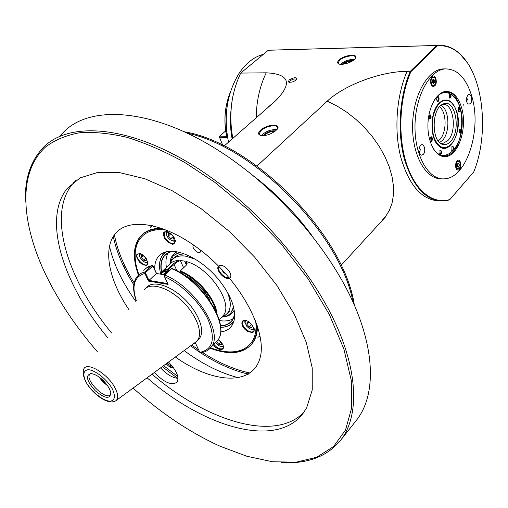 <?xml version="1.0" encoding="UTF-8"?>
<svg xmlns="http://www.w3.org/2000/svg" width="508" height="508" viewBox="0 0 508 508"><rect width="100%" height="100%" fill="white"/><g stroke="black" fill="none" stroke-linecap="round" stroke-linejoin="round"><path stroke-width="0.76" d="M166.421 267.418C165.379 261.43 166.027 256.515 168.358 252.679M233.204 318.732C229.559 320.865 224.974 321.481 219.437 320.58M220.459 325.723C225.533 325.52 229.4 323.774 232.054 320.465L234.664 314.89M172.225 251.282L167.754 253.016L164.357 255.962C161.353 259.855 160.433 265.138 161.588 271.812M220.497 326.009C228.048 325.628 232.772 322.053 234.671 315.29M171.825 251.269C162.985 253.816 159.493 260.744 161.341 272.059M222.028 317.132C225.946 316.751 228.968 315.239 231.083 312.604L233.553 306.908M180.188 252.546L175.787 254.038L172.891 256.337L169.716 264.274M173.958 258.229C176.333 255.346 179.889 253.936 184.633 253.987M229.553 311.239L227.838 312.96M220.624 327.336C226.339 327.311 230.664 325.476 233.604 321.831C230.664 325.476 226.339 327.311 220.624 327.336M165.532 252.025L162.928 254.489C159.976 258.286 158.947 263.398 159.836 269.811M220.624 327.298C226.695 327.215 231.153 325.076 233.991 320.885M166.224 251.841C160.179 255.988 158.255 263.081 160.445 273.12M139.846 253.511L137.497 254.178C134.379 257.531 144.831 268.014 147.485 264.192L147.949 262.293M142.202 254.584C135.496 252.552 134.728 255.226 139.897 262.604C147.047 267.259 149.187 265.925 146.317 258.604L142.202 254.584M255.6 320.618C259.385 347.77 237.928 358.591 210.61 347.751M138.925 274.72C128.594 247.206 139.814 225.958 166.884 230.245M154.769 269.691C154.375 261.277 157.315 255.619 163.589 252.711C175.495 247.059 199.866 257.956 216.56 277.127C230.207 293.319 236.087 307.6 234.207 319.983C232.524 327.082 227.984 331.07 220.593 331.953M229.533 278.047C224.726 280.899 214.262 268.764 218.986 265.805C223.641 262.68 234.417 274.968 229.667 277.971M174.746 238.582C175.654 245.586 172.529 245.974 165.367 239.751C161.519 231.896 163.366 229.864 170.898 233.661L172.803 235.553L174.746 238.582M247.428 331.241C254.521 333.934 256.013 331.724 251.911 324.612L249.085 322.059C240.697 316.071 239.008 326.155 247.428 331.241M218.129 339.541L221.761 343.065C227.292 350.45 218.618 352.139 213.366 344.811M200.673 250.266L200.355 251.993C198.425 254.787 191.141 247.714 193.402 245.243L193.656 244.996M257.473 325.863C257.486 333.07 255.784 338.9 252.355 343.345C246.431 350.545 237.382 353.276 225.222 351.549M135.401 260.045C134.169 250.298 135.833 242.494 140.392 236.633C145.059 230.918 152.152 228.136 161.684 228.276M151.6 226.631L152.464 225.628M152.178 225.565L151.136 227.044M247.04 373.704L248.444 373.85M124.269 266.802L124.974 268.802M122.574 264.173L123.717 265.798M253.06 175.628C275.539 192.735 295.116 212.681 311.81 235.471M473.723 171.964C489.464 133.788 483.54 75.609 460.375 54.477C453.346 47.854 445.656 45.009 437.312 45.955L410.909 71.666C399.383 98.012 397.599 136.284 406.476 163.697C415.341 191.173 433.254 204.857 449.885 199.485L473.723 171.964L449.567 199.892L444.583 200.965C426.993 201.809 413.664 188.087 404.59 159.791C397.002 132.556 399.301 96.457 410.318 71.291L407.105 71.323C380.829 71.387 344.303 85.065 327.26 101.136L337.191 106.083L346.913 112.287L356.203 119.615L364.833 127.902L372.612 136.963L379.343 146.571L384.893 156.502L389.141 166.535L392.005 176.428L393.44 185.972L393.44 194.958L392.043 203.2L389.293 210.547L385.293 216.859L382.295 220.142M449.885 199.485L449.567 199.892M445.332 68.878L442.551 68.942C427.044 70.269 412.775 96.533 412.579 125.851C412.191 155.181 425.761 179.191 441.046 178.714M410.909 71.666L410.318 71.291L436.842 45.498L268.307 50.26L240.722 73.082C231.248 93.04 228.6 114.738 232.778 138.189M257.01 166.002L327.26 101.136M224.187 145.98L275.844 100.559C292.627 83.185 289.42 73.939 266.217 72.815L240.722 73.082M289.071 80.004C294.31 77.133 296.863 76.975 296.748 79.515C293.878 81.845 291.128 82.671 288.493 81.985L289.071 80.004M339.217 59.874C344.83 54.496 359.886 53.454 355.009 58.845C352.133 62.617 340.779 65.85 338.277 63.627C337.179 62.725 337.496 61.474 339.217 59.874M260.648 130.099C267.151 123.901 282.48 123.431 276.866 129.692C270.739 134.811 264.903 136.55 259.359 134.906C258.039 133.744 258.47 132.143 260.648 130.099M437.312 45.955L436.842 45.498L437.464 45.428C445.649 44.679 453.193 47.562 460.096 54.07L467.258 62.681M273.133 50.076L268.307 50.26M232.696 137.77C229.876 122.815 230.181 107.886 233.61 92.977M254.94 61.322L253.479 62.528M231.464 129.775L232.639 138.309M259.41 57.626L248.476 66.669M231.051 109.772C229.991 119.628 230.34 129.292 232.112 138.773M263.334 54.375C253.841 56.852 245.605 63.405 238.633 74.041C226.835 94.024 223.45 116.662 228.492 141.954M227.527 137.185C225.387 124.619 225.666 112.084 228.378 99.574M448.634 92.354L445.567 91.453M443.027 156.496L446.113 155.778M461.55 107.575C458.133 96.622 452.838 91.243 445.662 91.44C436.232 92.285 427.774 108.502 427.907 126.105C427.914 143.726 436.41 157.804 445.751 156.578C458.635 155.867 467.69 127.229 461.55 107.575M471.869 96.564C466.204 77.895 457.232 68.682 444.938 68.917C429.133 70.244 414.699 97.625 414.985 127.533C415.055 157.467 429.552 180.88 445.097 178.765C466.903 177.356 481.927 129.616 471.869 96.564M470.313 103.848L467.805 104.013C466.033 101.308 466.014 98.412 467.754 95.314C470.713 91.548 473.45 100.743 470.313 103.848M434.772 85.865L433.387 86.551L432.01 85.954C430.111 83.16 430.054 80.162 431.838 76.962C435.045 72.79 438.252 82.614 434.772 85.865M459.473 169.412C462.617 166.122 459.956 157.251 456.933 161.017C455.13 164.103 455.085 166.992 456.806 169.678L458.127 170.199L459.473 169.412M423.228 154.419C426.714 150.965 423.589 141.51 420.313 145.682C418.452 148.869 418.44 151.848 420.275 154.616L421.742 155.226L423.228 154.419M464.001 106.248L463.715 104.121L464.001 106.248M466.585 101.371L467.449 99.517L466.687 97.625M434.899 77.87L434.289 77.057L431.787 77.133L431.438 77.553M431.336 85.058L431.736 85.528L434.251 85.452L434.804 84.709M432.314 77.546C429.444 80.207 432.092 88.259 434.696 84.849C436.162 82.226 436.118 79.775 434.562 77.483L432.314 77.546M434.499 80.213L433.47 79.089L432.391 80.175L432.346 82.379L433.375 83.502L434.448 82.417L434.499 80.213L433.299 80.22L432.841 79.724M434.448 82.417L433.254 82.423L433.299 80.22M432.803 82.874L433.254 82.423M459.676 161.887L459.111 161.1L456.654 161.385L456.933 161.017M456.19 168.815L456.546 169.247L459.251 168.643M457.206 161.741C455.371 166.916 456.057 169.215 459.27 168.618C460.756 166.097 460.788 163.735 459.378 161.531L457.206 161.741M459.232 164.065L458.28 163.1L457.27 164.23L457.225 166.332L458.178 167.297L459.181 166.167L459.232 164.065L457.752 163.69M459.181 166.167L458.013 166.103L458.057 164.008M457.53 166.643L458.013 166.103M419.227 147.86C420.402 148.584 420.548 149.816 419.665 151.555L419.125 151.854M289.477 82.309L290.043 80.791C293.294 78.791 295.478 78.416 296.602 79.673M339.173 64.059L338.195 62.624L339.706 60.262C344.03 56.102 356.089 54.089 355.53 57.664L355.295 58.471M340.449 64.3C344.513 60.916 349.167 59.303 354.425 59.455M353.041 60.56C349.421 60.3 345.973 61.385 342.69 63.818L342.202 64.313M352.222 61.087L347.447 61.881L343.167 64.224M260.636 135.49L259.944 135.103L259.226 133.547L261.169 130.531C266.103 125.813 278.321 123.946 277.628 128.06L277.336 129.057M261.36 135.636C265.646 131.305 270.821 129.311 276.898 129.654M275.546 130.988C271.939 130.372 268.23 131.489 264.414 134.328L263.252 135.719M274.866 131.515C271.469 131.216 268.154 132.296 264.935 134.76L264.109 135.655M247.72 373.869L248.323 373.825M172.377 244.342L172.587 243.611M172.86 244.354L173.05 243.611M171.139 261.366L172.002 260.102C174.854 256.648 179.311 255.308 185.376 256.076L194.685 258.87M227.495 292.297C231.14 301.384 231.197 308.331 227.673 313.131L224.568 315.792M162.725 270.885L169.507 264.522C171.577 261.976 174.625 260.623 178.67 260.471L168.351 269.469L167.081 269.1L163.69 270.294L161.442 271.958L159.855 274.034M186.144 265.347L186.703 263.569L184.664 261.131L180.289 260.483L176.314 262.382M186.722 263.938L186.506 261.626C209.537 267.443 234.169 304.273 223.133 315.627L219.189 319.672M221.647 317.151L223.133 315.627M215.621 310.528C212.446 296.101 195.212 277.235 180.054 271.659L180.283 270.948C196.844 276.968 215.449 298.577 216.91 313.353M180.575 272.809L180.054 271.659M180.283 270.948L185.877 265.62C187.274 264.122 187.484 262.788 186.506 261.626M168.237 270.967L167.659 269.723C164.357 270.243 161.893 271.704 160.268 274.104M178.67 260.471L173.311 263.728L167.716 268.992M169.094 271.075L168.351 269.469M229.076 277.514C224.771 279.381 216.065 269.653 219.126 266.382M221.38 268.967L223.241 272.117L226.581 274.625M175.355 240.436L174.841 242.78C171.494 244.488 168.034 242.532 164.471 236.906L164.319 232.315L167.183 231.572M175.381 241.256L173.088 241.071M166.351 233.769L166.364 231.477M167.551 231.692C165.799 232.74 165.995 234.785 168.135 237.82L169.888 239.566L173.044 241.071L175.273 240.055M168.37 236.017L170.809 238.76L173.342 239.09L173.438 236.665L170.993 233.915L168.459 233.597L168.37 236.017L170.713 233.877M170.809 238.76L173.285 236.487M147.961 262.68L146.152 262.496M139.484 255.276L139.459 253.467M140.379 253.676C139.109 254.521 139.211 256.153 140.678 258.566L143.618 261.512C145.631 262.738 147.034 262.82 147.828 261.753M143.758 255.74L141.446 255.403L141.421 257.664L143.751 260.267L146.107 260.623L146.139 258.369L143.948 255.911M143.751 260.267L145.999 258.21M141.421 257.664L143.561 255.714M245.504 320.415L242.881 321.24C241.738 324.129 243.37 327.247 247.771 330.6C250.552 332.245 252.565 332.416 253.816 331.121L254.235 328.72M244.913 322.586L244.767 320.383M254.305 329.463L252.108 329.432M245.91 320.51L244.919 321.945L246.615 326.13L248.945 328.238C251.543 329.794 253.263 329.819 254.114 328.32M249.847 322.688L247.167 322.18L246.894 324.377L249.288 327.069L251.968 327.584L252.254 325.399L249.847 322.688M249.288 327.069L251.581 324.637M246.894 324.377L248.698 322.472M223.349 346.304L222.955 348.259C220.548 349.802 217.513 348.488 213.849 344.31M223.38 346.64L221.85 346.615M215.621 342.481L219.075 345.745C221.101 346.824 222.472 346.831 223.19 345.751M216.497 341.643L218.783 344.303L221.272 344.824L221.475 342.779L219.653 340.735M218.967 340.157L217.875 339.928M218.783 344.303L220.878 342.106M216.491 341.732L218.161 339.992M453.104 150.482C454.133 147.574 453.733 146.291 451.917 146.621L451.879 150.584L453.104 150.482M429.965 140.43L430.441 141.281C432.911 143.231 432.93 134.753 430.447 137.243L429.965 140.43M437.267 96.984L436.575 99.174L437.229 101.13C439.604 103.054 439.68 94.863 437.267 96.984M460.115 108.261L459.365 107.188L458.4 107.506L458.419 111.481C459.778 111.862 460.343 110.795 460.115 108.261M450.983 95.053C451.206 97.415 450.672 98.412 449.39 98.031L449.351 94.342L450.266 94.037L450.983 95.053M461.042 129.838C461.251 132.163 460.724 133.153 459.473 132.804L459.486 129.172L461.042 129.838M441.636 151.028C441.852 153.422 441.3 154.438 439.979 154.07L440.004 150.393L441.636 151.028M431.019 115.849C431.254 118.288 430.689 119.304 429.336 118.904L429.311 115.17L430.27 114.833L431.019 115.849M456.838 111.76C452.247 99.352 446.056 96.768 438.277 104.013C429.812 113.373 429.92 138.22 438.372 145.574C449.231 157.207 463.144 131.064 456.838 111.76M451.561 150.114L452.698 150.158C453.536 148.393 453.377 147.212 452.228 146.596L451.733 146.876M430.098 140.773L430.803 141.154C432.219 139.681 432.225 138.36 430.809 137.198L430.251 137.535M436.893 100.654L437.572 101.009C438.956 99.536 438.944 98.215 437.528 97.047L436.969 97.396M458.108 111.042L458.718 111.347L459.626 108.445L458.699 107.493L458.21 107.779M449.205 94.545L449.777 94.171L450.736 95.148L449.815 98.076L449.129 97.695M459.365 129.337L459.892 129.007L460.8 129.927L460.362 132.563L459.226 132.467M439.877 150.571L440.449 150.203L441.389 151.117L440.423 154.108L439.706 153.683M429.158 115.386L429.774 114.973L430.771 115.945L429.8 118.955L429.05 118.51M453.86 105.651L451.466 102.635C447.383 98.99 443.211 99.219 438.944 103.314L437.051 105.664M435.654 141.98L438.239 145.358C442.69 149.263 447.11 148.806 451.491 143.999L452.38 142.869M439.198 103.524C432.448 112.376 430.638 123.476 433.775 136.811C438.474 148.234 444.424 150.565 451.625 143.815C460.026 134.677 460.058 110.255 451.599 102.845C447.561 99.238 443.427 99.46 439.198 103.524M450.463 141.567C448.151 144.043 445.694 145.009 443.097 144.463C431.286 142.919 431.159 108.363 443.027 104.089C455.212 97.65 461.55 130.696 450.463 141.567M442.062 104.604L442.754 104.489C453.536 102.495 457.454 131.248 447.853 140.621L442.817 143.485L440.563 143.288M441.096 105.302C449.504 109.563 450.291 132.632 442.385 140.418L439.655 142.551M439.541 106.82C446.805 112.071 446.938 132.524 439.82 139.548L438.22 140.964M230.543 91.542C224.676 106.077 223.456 121.304 226.898 137.217L227.54 137.249M226.009 132.772C224.365 123.127 224.58 113.513 226.657 103.924M225.704 130.912L219.697 136.112L226.714 136.404M219.697 136.112L219.488 137.255L227.603 137.605M222.745 145.269L219.488 137.255M173.52 367.792C171.323 368.135 168.885 366.795 166.199 363.766L168.434 365.982L173.52 367.792M256.731 323.679C257.289 332.181 255.626 338.95 251.746 343.999C242.983 353.924 229.133 355.333 210.191 348.228M138.443 275.139C132.62 258.934 133.052 246.297 139.725 237.23C144.888 230.93 152.927 228.206 163.849 229.057M260.115 335.959L257.905 337.356M149.911 228.136L151.632 225.45M250.057 373.043C234.601 369.748 218.713 362.871 202.387 352.406M198.711 349.987L191.694 345.04M134.137 282.886C123.965 266.363 117.38 250.342 114.37 234.817M160.585 367.887C166.357 374.11 172.009 377.577 177.552 378.308L162.3 366.63M177.552 378.308L178.048 378.327M154.426 372.421C164.046 382.543 171.59 385.794 177.051 382.162C179.495 377.184 176.632 370.497 168.472 362.096M75.946 180.41L72.314 184.309C46.933 215.24 67.869 280.314 111.576 332.981M152.038 374.174C206.153 420.859 274.371 442.544 303.74 412.471M129.159 310.007C108.636 279.927 102.197 247.885 116.122 232.727C129.902 217.526 164.598 223.05 198.685 248.742C240.811 280.149 268.967 333.68 259.493 359.785C250.596 386.347 211.626 382.88 175.381 357.022M147.098 377.8C203.791 427.253 276.219 449.104 303.066 413.391L306.705 407.651L312.249 389.96L312.229 367.938L306.292 342.411L294.418 314.496L276.987 285.598L254.794 257.283L228.994 231.134L201.035 208.604L172.472 190.875L144.856 178.746L119.571 172.606L97.727 172.434L80.137 177.889L67.291 188.354C41.98 219.329 63.557 284.899 107.848 337.852M97.295 351.644C78.022 329.406 62.103 306.286 49.536 282.289C21.457 228.156 16.072 173.469 45.771 146.812C54.934 139.935 66.148 135.261 79.407 132.798C93.758 131.731 109.728 133.28 127.317 137.433C145.65 143.142 164.77 151.467 184.677 162.42L214.586 182.118L249.085 210.642L280.778 243.415L307.962 278.651L329.279 314.446L343.846 348.933L351.288 380.479L351.688 407.784L345.548 429.959L333.61 446.494L316.801 457.213L296.094 462.204L272.466 461.747L246.818 456.254L219.996 446.202C189.897 432.46 160.928 413.093 133.09 388.093M25.483 201.638C24.632 181.413 29.362 164.77 39.675 151.708C65.068 117.627 138.773 123.825 215.544 180.702C266.281 217.907 312.172 272.847 335.388 323.145C358.502 373.52 358.737 416.039 341.319 439.407C327.635 456.444 307.727 464.153 281.584 462.534M60.09 136.169C86.322 101.702 160.103 106.832 235.864 162.35C285.953 198.672 330.873 252.743 353.27 302.641C375.571 352.615 375.171 395.237 357.391 419.049L355.454 421.5M73.247 182.423L72.911 183.598M135.782 301.358C122.345 282.537 113.557 264.077 109.411 245.98M238.804 377.793C220.866 373.336 202.648 364.261 184.156 350.577M248.444 374.117C232.829 370.542 216.833 363.41 200.469 352.723M199.771 352.26L190.602 345.84M133.801 284.823C123.4 268.243 116.561 252.108 113.271 236.411M177.794 376.504L163.608 365.671M172.58 366.547L169.17 364.915L167.24 363.004M248.539 374.053L246.018 373.456M248.514 374.072L245.656 373.456M100.025 377.66L106.972 384.74M109.239 388.309L110.782 392.386C110.414 399.453 105.219 398.907 95.206 390.735C86.5 380.829 85.179 375.088 91.237 373.526C98.057 375.044 104.051 379.971 109.239 388.309M195.618 342.157L197.415 340.417C203.397 333.051 196.355 314.446 181.94 300.78C167.608 287.007 150.044 282.08 144.348 289.674M146.272 287.871L146.507 287.649C152.222 280.041 169.78 284.931 184.093 298.672C198.482 312.312 205.492 330.905 199.485 338.29L198.082 339.731M148.482 281.095L144.818 273.399L145.517 273.139L148.984 280.416L148.482 281.095L168.091 284.41L164.446 276.593L164.827 275.101C195.472 287.153 224.403 333.439 210.972 347.313L209.69 348.736M194.17 343.218L195.701 343.548L199.803 352.336L200.603 352.692C205.067 352.177 208.521 350.38 210.972 347.313L217.341 340.658C230.88 326.676 202.222 280.549 171.628 268.694L164.827 275.101M145.517 273.139L145.65 272.383L152.908 266.103L156.401 273.482L165.068 274.879M136.334 300.628C131.451 285.712 134.277 276.638 144.818 273.399L144.996 271.901L152.057 265.449L152.965 265.849L156.566 273.507M209.518 300.184L209.874 299.828L204.578 292.125L198.05 285.007L190.716 278.917L182.505 274.002M163.131 274.568L167.151 270.783L163.468 271.964L160.674 274.168M172.403 268.592L171.628 268.694M152.965 265.849L152.984 266.217M167.697 283.566L148.984 280.416L156.401 273.482M168.561 271.583L168.097 270.866L167.151 270.783M181.235 273.209L191.243 278.892L204.699 291.713L209.874 299.828M209.626 300.336L210.077 299.872M98.85 376.803L107.81 385.928M98.768 376.739L102.851 381.832L107.867 386.01M110.954 394.1L110.7 394.513C106.42 401.288 84.569 380.187 89.757 374.307L90.735 373.507M164.116 274.72L168.097 270.866M168.123 270.948L168.459 271.678M170.021 262.211C170.656 257.239 172.999 253.771 177.057 251.828M234.213 310.051C232.188 314.071 228.683 316.351 223.698 316.89M173.768 255.467L179.546 252.381M233.705 307.55L231.083 312.604M228.073 312.725L228.937 311.95M175.063 257.067L174.174 258.039M353.009 302.057C340.716 234.626 254.445 146.742 187.249 133.198M438.417 200.863C421.437 199.606 408.87 184.995 400.717 157.036C393.89 130.181 396.443 95.625 407.105 71.323M256.216 117.583C256.464 101.035 259.798 86.106 266.217 72.815M268.148 107.099L275.844 100.559M169.989 263.963C172.091 257.804 177.216 255.187 185.356 256.108L194.958 259.029M227.343 292.024C232.143 304.362 230.892 312.452 223.577 316.293L221.266 317.538M176.955 270.77L173.939 264.204L173.311 263.728M180.289 260.483L183.61 267.786M184.664 261.131L186.392 264.954M447.262 92.005L442.335 92.38M432.803 147.815C442.97 165.481 461.505 149.873 462.166 124.523C463.582 99.162 446.215 82.385 434.645 99.657M439.884 155.41L444.576 156.058C467.385 154.711 467.525 88.621 444.481 91.904L443.554 91.904M441.439 155.905L441.046 155.943M112.395 389.02C115.691 396.405 114.903 400.475 110.039 401.244C102.933 400.793 91.484 391.662 86.055 382.162C82.652 374.872 83.293 370.713 87.973 369.684C94.983 369.83 106.94 379.26 112.395 389.02M115.132 388.131C118.243 394.291 118.504 398.488 115.907 400.71C112.465 402.8 107.842 402.133 102.038 398.723C98.26 396.119 97.466 396.189 90.545 388.81C84.633 381.387 82.321 374.968 83.604 369.532C85.973 360.763 107.829 373.463 115.132 388.131M199.803 352.336C212.846 349.707 215.697 339.007 208.356 320.224C200.501 302.774 181.534 283.947 164.446 276.593M136.22 300.78C132.531 290.449 132.804 282.404 137.033 276.638L139.357 274.384L141.643 273.018L144.996 271.901L145.65 272.383M152.438 266.09L151.79 265.614L148.425 266.757L146.126 268.135L143.783 270.408M215.5 342.582L217.341 340.658C231.204 326.085 202.641 280.314 172.129 268.478M164.357 255.962L167.049 253.467M228.74 312.141L228.175 312.617M137.909 253.803L137.497 254.178M251.746 343.999L252.355 343.345M184.182 131.762C253.371 142.894 344.322 235.356 354.317 305.003M385.274 217.227L341.09 265.322M460.375 54.477L460.096 54.07M437.464 45.428L268.967 50.19M443.389 156.464L445.751 156.578M442.551 68.942L444.938 68.917M467.017 102.826L467.805 104.013M467.398 95.822L467.754 95.314M431.736 85.528L432.01 85.954M431.584 77.362L431.838 76.962M434.562 77.483L434.289 77.057M434.696 84.849L434.442 85.242M456.546 169.247L456.806 169.678M459.378 161.531L459.111 161.1M459.27 168.618L458.991 168.98M419.271 152.889L420.275 154.616M419.856 146.342L420.313 145.682M289.325 81.871L289.484 82.309M289.255 82.277L288.493 81.985M338.817 63.843L338.277 63.627M338.195 62.624L338.519 63.576M259.944 135.103L259.359 134.906M259.226 133.547L259.779 134.963M227.673 313.131L229.686 311.061M164.319 232.315L164.802 231.877M451.669 150.241L451.879 150.584M430.238 140.938L430.441 141.281M437.013 100.794L437.229 101.13M458.197 111.144L458.419 111.481M440.836 143.364L443.097 144.463M442.817 143.485L441.071 143.415M139.725 237.23L140.392 236.633M72.314 184.309L67.291 188.354M341.319 439.407L357.391 419.049M115.907 400.71L195.694 342.1M197.415 340.417L199.485 338.29M152.057 265.449L145.783 268.402M152.908 266.103L152.902 265.754M90.348 373.729L89.757 374.307M191.243 278.892L190.716 278.917M204.699 291.713L204.578 292.125"/></g></svg>

